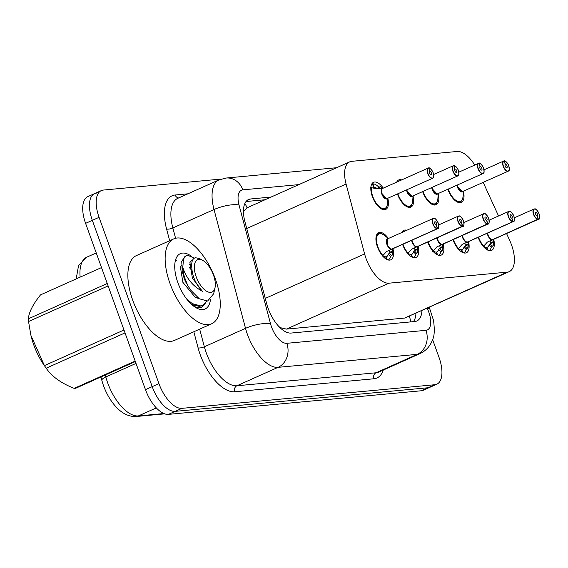 <?xml version="1.0" encoding="UTF-8"?>
<svg xmlns="http://www.w3.org/2000/svg" width="568" height="568" viewBox="0 0 568 568"><rect width="100%" height="100%" fill="white"/><g stroke="black" fill="none" stroke-linecap="round" stroke-linejoin="round"><path stroke-width="0.85" d="M413.05 196.066A14.874 7.008 -114.1 0 1 410.891 207.1A14.874 7.008 -114.1 0 1 397.536 194.199A14.874 7.008 -114.1 0 1 397.465 194M396.741 182.101A14.874 7.008 -114.1 0 1 398.736 179.942A14.874 7.008 -114.1 0 1 401.675 179.893M438.24 193.716A14.874 7.008 -114.1 0 1 436.082 204.75A14.874 7.008 -114.1 0 1 422.734 191.849A14.874 7.008 -114.1 0 1 422.656 191.65M463.431 191.366A14.874 7.008 -114.1 0 1 461.273 202.4A14.874 7.008 -114.1 0 1 447.925 189.499A14.874 7.008 -114.1 0 1 447.847 189.293M387.852 198.417A14.874 7.008 -114.1 0 1 385.7 209.45A14.874 7.008 -114.1 0 1 372.345 196.556A14.874 7.008 -114.1 0 1 373.545 182.3A14.874 7.008 -114.1 0 1 383.272 188.129M418.162 246.42A14.874 7.008 -114.1 0 1 416.01 257.474A14.874 7.008 -114.1 0 1 402.655 244.574A14.874 7.008 -114.1 0 1 402.584 244.375M401.86 232.475A14.874 7.008 -114.1 0 1 403.855 230.317A14.874 7.008 -114.1 0 1 406.787 230.267M443.352 244.07A14.874 7.008 -114.1 0 1 441.201 255.124A14.874 7.008 -114.1 0 1 427.846 242.224A14.874 7.008 -114.1 0 1 427.775 242.025M468.543 241.719A14.874 7.008 -114.1 0 1 466.392 252.774A14.874 7.008 -114.1 0 1 453.037 239.874A14.874 7.008 -114.1 0 1 452.966 239.668M493.734 239.362A14.874 7.008 -114.1 0 1 491.583 250.417A14.874 7.008 -114.1 0 1 478.228 237.523A14.874 7.008 -114.1 0 1 478.157 237.317M392.964 248.77A14.874 7.008 -114.1 0 1 390.82 259.825A14.874 7.008 -114.1 0 1 377.464 246.931A14.874 7.008 -114.1 0 1 378.664 232.674A14.874 7.008 -114.1 0 1 388.32 238.411M474.741 165.032A27.889 13.135 65.9 0 0 457.162 151.478L351.777 161.319A27.889 13.135 65.9 0 0 349.739 161.844A27.889 13.135 65.9 0 0 346.075 184.046L364.606 253.939A27.889 13.135 65.9 0 0 366.026 258.468A27.889 13.135 65.9 0 0 389.023 283.183L507.231 272.15A27.889 13.135 65.9 0 0 509.276 271.618A27.889 13.135 65.9 0 0 509.688 240.399L506.557 233.533M280.18 327.828A9.294 4.381 65.9 0 0 280.713 327.835L280.947 327.814A27.889 13.135 -114.1 0 1 279.051 326.699M349.739 161.844L247.073 207.803L243.445 211.601M280.947 327.814L286.421 329.106L404.636 318.073L509.276 271.618M498.541 215.975L483.205 182.392M105.314 375.008L105.826 376.932A37.19 17.516 65.9 0 0 107.714 382.974A37.19 17.516 65.9 0 0 138.372 415.925A9.294 8.101 84.7 0 1 136.121 416.521C127.587 416.855 119.763 412.283 112.656 402.804A32.632 15.371 -114.1 0 1 103.504 385.651A32.632 15.371 -114.1 0 1 101.842 380.347L100.948 376.96M432.61 339.586L439.05 357.478A27.889 13.135 -114.1 0 1 436.806 384.209L430.068 387.227A27.889 13.135 -114.1 0 1 428.031 387.752L175.2 411.353A27.889 13.135 -114.1 0 1 152.203 386.645L92.328 220.334A27.889 13.135 -114.1 0 1 94.579 193.61L87.841 196.62A27.889 13.135 -114.1 0 0 85.59 223.352L145.465 389.655A27.889 13.135 -114.1 0 0 168.462 414.37L421.293 390.77A27.889 13.135 -114.1 0 0 423.33 390.237L430.068 387.227A27.889 13.135 -114.1 0 1 428.031 387.752L175.2 411.353A27.889 13.135 -114.1 0 1 152.203 386.645L92.328 220.334A27.889 13.135 -114.1 0 1 94.579 193.61A27.889 13.135 -114.1 0 1 96.617 193.077M271.071 197.06L250.63 198.97A27.889 13.135 65.9 0 0 248.585 199.496A27.889 13.135 65.9 0 0 244.922 221.697L266.697 303.823A27.889 13.135 65.9 0 0 268.117 308.353A27.889 13.135 65.9 0 0 291.114 333.061L414.796 321.516A27.889 13.135 65.9 0 0 416.834 320.991A27.889 13.135 65.9 0 0 421.939 310.71M436.806 384.209A27.889 13.135 -114.1 0 1 434.769 384.735L181.938 408.342A27.889 13.135 -114.1 0 1 158.941 383.627L99.066 217.324A27.889 13.135 -114.1 0 1 101.317 190.592A27.889 13.135 -114.1 0 1 103.355 190.06L221.144 179.069M415.954 313.394A27.889 13.135 -114.1 0 1 413.383 321.651M246.05 201.519L265.086 199.744M382.385 256.111L386.567 251.525L391.664 249.132A0.461 0.405 -90.6 0 1 391.714 249.103M438.716 227.164A5.581 2.627 -114.1 0 1 437.772 228.62A5.581 2.627 -114.1 0 1 437.481 228.712L391.963 249.082A0.461 0.405 -100.3 0 0 391.906 249.111L392.765 250.942L392.133 255.202A13.944 6.567 65.9 0 0 392.14 255.202L390.528 256.509A13.944 6.567 -114.1 0 1 388.214 259.974M437.481 228.712L437.559 228.471A5.389 2.542 65.9 0 0 438.276 223.217A5.389 2.542 65.9 0 0 433.831 218.439A5.389 2.542 65.9 0 0 433.001 223.714A5.389 2.542 65.9 0 0 437.332 228.492L436.224 225.198A1.86 0.873 -114.1 0 1 434.733 223.551A1.86 0.873 -114.1 0 1 434.882 221.769A1.86 0.873 -114.1 0 1 436.551 223.38A1.86 0.873 -114.1 0 1 436.401 225.162A1.86 0.873 -114.1 0 1 436.302 225.191L436.231 225.226M390.841 248.891A5.573 2.627 -114.1 0 1 387.092 243.7A5.573 2.627 -114.1 0 1 387.703 238.816A5.581 2.627 65.9 0 0 387.248 244.155A5.581 2.627 65.9 0 0 391.728 249.103L437.239 228.734A5.581 2.627 -114.1 0 1 432.759 223.785A5.581 2.627 -114.1 0 1 433.214 218.439A5.581 2.627 -114.1 0 1 434.932 218.701M378.338 233.839A13.944 6.567 65.9 0 0 378.295 233.853A13.944 6.567 65.9 0 0 376.087 236.799M392.736 251.674L389.215 253.243L391.387 255.543M385.75 256.928L386.141 256.75A10.224 4.814 65.9 0 0 386.673 256.587A10.224 4.814 65.9 0 0 388.349 254.201L389.215 253.243M392.687 248.677L391.963 249.082A5.581 2.627 65.9 0 0 392.261 248.997L437.772 228.62C438.837 229.06 439.014 227.264 438.304 223.224C434.115 215.606 434.151 219.248 433.214 218.439L387.703 238.816L387.255 244.155M382.924 255.706A10.224 4.814 65.9 0 0 385.7 256.793L386.545 259.306M376.087 236.806L378.295 233.86L379.31 233.59M386.141 256.75L387.248 259.647M391.906 249.111L389.307 250.247M392.971 248.677L392.587 253.931A13.596 6.404 -114.1 0 1 392.502 254.734L392.133 255.202M389.953 252.909L389.293 250.282M436.302 225.191L437.559 228.471M382.811 188.377L376.996 188.761L370.734 187.589M433.604 176.79A5.581 2.627 -114.1 0 1 432.653 178.245A5.581 2.627 -114.1 0 1 427.647 173.41A5.581 2.627 -114.1 0 1 428.095 168.064A5.581 2.627 -114.1 0 1 428.386 167.979L428.599 168.078A5.389 2.542 65.9 0 0 427.889 173.339A5.389 2.542 65.9 0 0 432.333 178.111A5.389 2.542 65.9 0 0 433.164 172.842A5.389 2.542 65.9 0 0 428.833 168.057L429.621 171.5M428.421 167.965L382.584 188.441A5.581 2.627 65.9 0 0 382.136 193.78A5.581 2.627 65.9 0 0 386.73 198.729A5.581 2.627 65.9 0 0 387.142 198.623A5.573 2.627 -114.1 0 1 386.73 198.729L432.653 178.245C432.788 176.939 434.47 180.091 433.185 172.849C433.015 171.295 429.003 166.687 428.677 167.943L428.535 167.993M429.94 171.358A1.86 0.873 -114.1 0 1 431.431 173.006A1.86 0.873 -114.1 0 1 431.282 174.788A1.86 0.873 -114.1 0 1 429.614 173.176A1.86 0.873 -114.1 0 1 429.763 171.394A1.86 0.873 -114.1 0 1 429.862 171.366L429.678 171.444M380.908 208.626A13.944 6.567 65.9 0 0 383.549 209.201A13.944 6.567 65.9 0 0 384.571 208.939A13.944 6.567 65.9 0 0 384.621 208.917M380.482 186.673L380.482 186.68A13.944 6.567 65.9 0 0 380.482 186.673L379.736 187.007L379.481 188.519M378.125 188.64L378.437 186.773A13.944 6.567 -114.1 0 0 372.998 183.869L372.473 184.11M378.437 186.773L379.736 187.007M372.722 187.831L373.73 187.383A10.224 4.814 65.9 0 0 373.197 187.546A10.224 4.814 65.9 0 0 372.686 187.859M382.136 193.78L386.73 198.729A5.573 2.627 -114.1 0 1 382.875 195.442A5.573 2.627 -114.1 0 1 381.717 189.563M377.337 188.725A10.224 4.814 65.9 0 0 374.17 187.341L372.892 187.909M384.571 208.932L383.549 209.201M373.73 187.383L372.409 183.925A13.944 6.567 -114.1 0 0 371.699 184.146M372.998 183.869L374.17 187.341M380.482 186.68L383.194 188.185M429.862 171.366L428.599 168.078M407.575 253.761L411.764 249.174L416.862 246.782A0.461 0.405 -90.6 0 1 416.905 246.753A5.581 2.627 65.9 0 1 412.439 241.805A5.581 2.627 65.9 0 1 411.992 240.165L412.446 241.805M463.907 224.814A5.581 2.627 -114.1 0 1 462.963 226.27A5.581 2.627 -114.1 0 1 462.671 226.362L417.153 246.732A0.461 0.405 -100.3 0 0 417.097 246.761L417.963 248.592L417.324 252.852A13.944 6.567 65.9 0 0 417.331 252.845M462.671 226.362L462.757 226.121A5.389 2.542 65.9 0 0 463.467 220.867A5.389 2.542 65.9 0 0 459.022 216.089A5.389 2.542 65.9 0 0 458.191 221.357A5.389 2.542 65.9 0 0 462.522 226.142L461.415 222.848A1.86 0.873 -114.1 0 1 459.924 221.201A1.86 0.873 -114.1 0 1 460.073 219.418A1.86 0.873 -114.1 0 1 461.741 221.03A1.86 0.873 -114.1 0 1 461.592 222.812A1.86 0.873 -114.1 0 1 461.493 222.841L461.422 222.869M462.522 226.142L416.919 246.753M403.529 231.481A13.944 6.567 65.9 0 0 403.486 231.503A13.944 6.567 65.9 0 0 402.513 232.184M417.927 249.316L414.406 250.893L416.578 253.193L415.719 254.159A13.944 6.567 -114.1 0 1 413.405 257.623M410.941 254.578L411.331 254.4A10.224 4.814 65.9 0 0 411.864 254.237A10.224 4.814 65.9 0 0 413.54 251.851L414.406 250.893M408.115 253.356A10.224 4.814 65.9 0 0 410.891 254.443L411.736 256.949M402.009 232.163L404.508 231.24M411.331 254.4L412.439 257.29M418.169 246.32L417.778 251.581A13.596 6.404 -114.1 0 1 417.693 252.384L416.578 253.193M417.097 246.761L414.498 247.896M415.144 250.552L414.484 247.932M461.493 222.841L462.757 226.121M417.878 246.327L417.16 246.725A5.573 2.627 -114.1 0 1 417.153 246.732A5.581 2.627 65.9 0 0 417.452 246.64L462.963 226.27C464.028 226.71 464.205 224.907 463.495 220.874C459.313 213.256 459.342 216.891 458.404 216.089A5.581 2.627 -114.1 0 1 460.123 216.351M432.766 251.411L436.955 246.817L442.053 244.432A0.461 0.405 -90.6 0 1 442.103 244.403A5.581 2.627 65.9 0 1 437.637 239.455A5.581 2.627 65.9 0 1 437.183 237.807L437.637 239.455M489.105 222.464A5.581 2.627 -114.1 0 1 488.153 223.92A5.581 2.627 -114.1 0 1 487.862 224.012L442.344 244.375A0.461 0.405 -100.3 0 0 442.287 244.41L443.154 246.242L442.522 250.509A13.944 6.567 65.9 0 0 442.522 250.495L442.884 250.034A13.596 6.404 -114.1 0 0 442.976 249.231L442.884 250.062M487.862 224.012L487.947 223.771A5.389 2.542 65.9 0 0 488.657 218.517A5.389 2.542 65.9 0 0 484.213 213.738A5.389 2.542 65.9 0 0 483.389 219.007A5.389 2.542 65.9 0 0 487.713 223.792L486.606 220.498A1.86 0.873 -114.1 0 1 485.115 218.843A1.86 0.873 -114.1 0 1 485.264 217.061A1.86 0.873 -114.1 0 1 486.932 218.68A1.86 0.873 -114.1 0 1 486.783 220.455A1.86 0.873 -114.1 0 1 486.684 220.49L486.613 220.519M487.713 223.792L442.11 244.403M443.118 246.966L439.604 248.543L441.776 250.843L440.91 251.809A13.944 6.567 -114.1 0 1 438.595 255.273M436.132 252.227L436.522 252.05A10.224 4.814 65.9 0 0 437.055 251.887A10.224 4.814 65.9 0 0 438.73 249.501L439.604 248.543M433.306 251.006A10.224 4.814 65.9 0 0 436.089 252.093L436.927 254.599M436.522 252.05L437.63 254.94M442.522 250.509L441.776 250.843M442.287 244.41L439.689 245.539M442.344 244.375A0.461 0.405 -100.3 0 0 442.344 244.382A5.573 2.627 -114.1 0 0 442.351 244.375A5.581 2.627 65.9 0 0 442.642 244.29L488.153 223.92C489.218 224.36 489.396 222.557 488.686 218.517C484.504 210.905 484.532 214.541 483.595 213.738A5.581 2.627 -114.1 0 1 485.313 214.001M440.335 248.202L439.682 245.575M486.684 220.49L487.947 223.771M457.957 249.061L462.146 244.467L467.244 242.082A0.461 0.405 -90.6 0 1 467.294 242.053M514.296 220.107A5.581 2.627 -114.1 0 1 513.344 221.57A5.581 2.627 -114.1 0 1 513.053 221.655L467.535 242.025A0.461 0.405 -100.3 0 0 467.478 242.06L468.344 243.892L467.705 248.152A13.944 6.567 65.9 0 0 467.712 248.145L466.101 249.459A13.944 6.567 -114.1 0 1 463.786 252.916M513.053 221.655L513.138 221.421A5.389 2.542 65.9 0 0 513.855 216.167A5.389 2.542 65.9 0 0 509.404 211.388A5.389 2.542 65.9 0 0 508.58 216.656A5.389 2.542 65.9 0 0 512.904 221.442L511.796 218.147A1.86 0.873 -114.1 0 1 510.305 216.493A1.86 0.873 -114.1 0 1 510.454 214.711A1.86 0.873 -114.1 0 1 512.123 216.323A1.86 0.873 -114.1 0 1 511.974 218.105A1.86 0.873 -114.1 0 1 511.875 218.133L511.803 218.169M466.42 241.84A5.573 2.627 -114.1 0 1 462.373 235.457A5.581 2.627 65.9 0 0 462.828 237.104A5.581 2.627 65.9 0 0 467.308 242.053L512.819 221.683A5.581 2.627 -114.1 0 1 508.339 216.735A5.581 2.627 -114.1 0 1 508.786 211.388A5.581 2.627 -114.1 0 1 510.504 211.651M468.309 244.616L464.794 246.192L466.967 248.493M461.322 249.87L461.713 249.7A10.224 4.814 65.9 0 0 462.245 249.537A10.224 4.814 65.9 0 0 463.921 247.151L464.794 246.192M462.38 235.457L462.828 237.104M458.497 248.656A10.224 4.814 65.9 0 0 461.28 249.735L462.125 252.249M461.713 249.7L462.821 252.59M465.533 245.859L464.88 243.189M467.478 242.06L464.873 243.225M468.55 241.62L468.167 246.874A13.596 6.404 -114.1 0 1 468.075 247.684L467.705 248.152M511.875 218.133L513.138 221.421M468.259 241.627L467.542 242.025A5.573 2.627 -114.1 0 1 467.535 242.025A5.581 2.627 65.9 0 0 467.833 241.94L513.344 221.57C514.409 222.01 514.587 220.206 513.877 216.167C509.695 208.548 509.73 212.191 508.786 211.388L489.133 220.178M483.148 246.704L487.337 242.117L492.435 239.724A0.461 0.405 -90.6 0 1 492.484 239.703A5.581 2.627 65.9 0 1 488.019 234.754A5.581 2.627 65.9 0 1 487.571 233.107L488.019 234.754M539.486 217.757A5.581 2.627 -114.1 0 1 538.535 219.22A5.581 2.627 -114.1 0 1 538.244 219.305L492.726 239.675A0.461 0.405 -100.3 0 0 492.676 239.703L493.535 241.535L492.903 245.802A13.944 6.567 65.9 0 0 492.903 245.795L491.292 247.101A13.944 6.567 -114.1 0 1 488.977 250.566M538.244 219.305L538.329 219.063A5.389 2.542 65.9 0 0 539.046 213.809A5.389 2.542 65.9 0 0 534.602 209.031A5.389 2.542 65.9 0 0 533.771 214.306A5.389 2.542 65.9 0 0 538.102 219.085L536.987 215.79A1.86 0.873 -114.1 0 1 535.496 214.143A1.86 0.873 -114.1 0 1 535.645 212.361A1.86 0.873 -114.1 0 1 537.314 213.973A1.86 0.873 -114.1 0 1 537.165 215.755A1.86 0.873 -114.1 0 1 537.072 215.783L537.001 215.819M538.102 219.085L492.499 239.703M493.5 242.266L489.985 243.835L492.158 246.143M486.513 247.52L486.904 247.343A10.224 4.814 65.9 0 0 487.436 247.179A10.224 4.814 65.9 0 0 489.119 244.794L489.985 243.835M483.688 246.306A10.224 4.814 65.9 0 0 486.471 247.385L487.316 249.899M486.904 247.343L488.019 250.239M492.676 239.703L490.07 240.839M493.741 239.27L493.358 244.524A13.596 6.404 -114.1 0 1 493.272 245.326L492.896 245.795M490.716 243.502L490.063 240.875M537.072 215.783L538.329 219.063M493.45 239.27L492.733 239.675A5.573 2.627 -114.1 0 1 492.726 239.675A5.581 2.627 65.9 0 0 493.024 239.589L538.535 219.22C539.6 219.653 539.777 217.856 539.067 213.816C534.886 206.198 534.921 209.84 533.977 209.031A5.581 2.627 -114.1 0 1 535.695 209.294M458.795 174.44A5.581 2.627 -114.1 0 1 457.844 175.895A5.581 2.627 -114.1 0 1 452.838 171.06A5.581 2.627 -114.1 0 1 453.285 165.714A5.581 2.627 -114.1 0 1 453.576 165.622L453.789 165.728A5.389 2.542 65.9 0 0 453.079 170.982A5.389 2.542 65.9 0 0 457.524 175.761A5.389 2.542 65.9 0 0 458.355 170.492A5.389 2.542 65.9 0 0 454.024 165.707L454.812 169.15M407.327 191.43L411.928 196.372A5.573 2.627 -114.1 0 1 406.873 189.79A5.581 2.627 65.9 0 0 407.327 191.43A5.581 2.627 65.9 0 0 411.928 196.372A5.581 2.627 65.9 0 0 412.332 196.265A5.573 2.627 -114.1 0 1 411.928 196.372L457.844 175.895C457.978 174.589 459.661 177.734 458.376 170.499C458.206 168.944 454.201 164.337 453.875 165.593L453.725 165.643M455.131 169.001A1.86 0.873 -114.1 0 1 456.622 170.656A1.86 0.873 -114.1 0 1 456.473 172.438A1.86 0.873 -114.1 0 1 454.805 170.826A1.86 0.873 -114.1 0 1 454.954 169.044A1.86 0.873 -114.1 0 1 455.053 169.008L454.869 169.094M406.099 206.269A13.944 6.567 65.9 0 0 408.74 206.851A13.944 6.567 65.9 0 0 409.762 206.589A13.944 6.567 65.9 0 0 409.812 206.56M408.285 207.249L409.762 206.589L408.74 206.851M397.643 181.696L397.6 181.575A13.944 6.567 -114.1 0 0 396.89 181.788M455.053 169.008L453.789 165.728M483.986 172.09A5.581 2.627 -114.1 0 1 483.034 173.545A5.581 2.627 -114.1 0 1 478.029 168.71A5.581 2.627 -114.1 0 1 478.476 163.364A5.581 2.627 -114.1 0 1 478.767 163.272L478.987 163.378A5.389 2.542 65.9 0 0 478.27 168.632A5.389 2.542 65.9 0 0 482.715 173.41A5.389 2.542 65.9 0 0 483.545 168.142A5.389 2.542 65.9 0 0 479.214 163.357L480.003 166.793M432.518 189.08L437.119 194.022A5.573 2.627 -114.1 0 1 432.063 187.433A5.581 2.627 65.9 0 0 432.518 189.08A5.581 2.627 65.9 0 0 437.119 194.022A5.581 2.627 65.9 0 0 437.523 193.915A5.573 2.627 -114.1 0 1 437.119 194.022L483.034 173.545C483.169 172.239 484.852 175.384 483.567 168.142C483.396 166.594 479.392 161.987 479.065 163.236L478.916 163.293M480.322 166.651A1.86 0.873 -114.1 0 1 481.813 168.298A1.86 0.873 -114.1 0 1 481.664 170.081A1.86 0.873 -114.1 0 1 479.995 168.469A1.86 0.873 -114.1 0 1 480.145 166.687A1.86 0.873 -114.1 0 1 480.244 166.658L480.059 166.743M431.29 203.919A13.944 6.567 65.9 0 0 433.938 204.501A13.944 6.567 65.9 0 0 434.953 204.231A13.944 6.567 65.9 0 0 435.003 204.21M433.476 204.899L434.953 204.231L433.938 204.501M480.244 166.658L478.987 163.378M509.176 169.733A5.581 2.627 -114.1 0 1 508.225 171.195A5.581 2.627 -114.1 0 1 503.22 166.36A5.581 2.627 -114.1 0 1 503.667 161.014A5.581 2.627 -114.1 0 1 503.958 160.922L504.178 161.028A5.389 2.542 65.9 0 0 503.461 166.282A5.389 2.542 65.9 0 0 507.906 171.06A5.389 2.542 65.9 0 0 508.736 165.792A5.389 2.542 65.9 0 0 504.405 161.007L505.193 164.443M457.709 186.73L462.309 191.672A5.573 2.627 -114.1 0 1 457.261 185.083A5.581 2.627 65.9 0 0 457.709 186.73A5.581 2.627 65.9 0 0 462.309 191.672A5.581 2.627 65.9 0 0 462.714 191.565A5.573 2.627 -114.1 0 1 462.309 191.672L508.225 171.195C508.36 169.882 510.043 173.034 508.758 165.792C508.587 164.244 504.583 159.629 504.256 160.886L504.107 160.936M505.513 164.301A1.86 0.873 -114.1 0 1 507.011 165.948A1.86 0.873 -114.1 0 1 506.855 167.73A1.86 0.873 -114.1 0 1 505.186 166.119A1.86 0.873 -114.1 0 1 505.335 164.337A1.86 0.873 -114.1 0 1 505.435 164.308L505.25 164.393M456.487 201.569A13.944 6.567 65.9 0 0 459.129 202.144A13.944 6.567 65.9 0 0 460.144 201.881A13.944 6.567 65.9 0 0 460.194 201.86M458.667 202.542L460.144 201.881L459.129 202.144M505.435 164.308L504.178 161.028M215.435 279.2A46.484 21.896 -114.1 0 1 211.694 323.753A46.484 21.896 -114.1 0 1 169.967 283.446A46.484 21.896 -114.1 0 1 173.709 238.894A46.484 21.896 -114.1 0 1 215.435 279.2M211.694 323.753L174.419 340.438A46.484 21.896 -114.1 0 1 132.685 300.131A46.484 21.896 -114.1 0 1 136.434 255.579L173.709 238.894M210.472 299.634A30.317 14.278 -114.1 0 1 196.216 307.828A30.317 14.278 -114.1 0 1 177.876 282.708A30.317 14.278 -114.1 0 1 175.271 261.046A30.317 14.278 -114.1 0 1 191.345 256.196M194.718 306.912L197.856 307.87L201.562 307.387L205.176 303.553M195.91 306.202L192.864 305.527M197.437 297.88L197.501 297.618A21.016 9.897 -114.1 0 1 197.416 298.15M201.2 307.529L204.885 303.837M135.354 361.56L75.778 388.228A50.204 23.643 -114.1 0 1 74.983 388.327A50.204 23.643 -114.1 0 1 74.174 388.377L135.177 361.07M101.516 267.571L40.513 294.877C32.866 304.441 28.826 312.414 28.4 318.797L107.246 283.503M186.609 298.953L192.261 303.603L200.589 305.896L202.726 305.293L206.851 301.161M194.355 258.156L187.901 255.373L186.247 255.749L183.507 258.852L182.804 267.521C186.432 278.391 192.964 286.315 202.386 291.306C195.484 283.979 191.934 275.544 191.728 265.994C191.565 261.102 192.829 258.341 195.527 257.709L199.609 258.639L202.776 260.407A17.707 8.342 -114.1 0 1 215.009 287.742A17.707 8.342 -114.1 0 1 210.771 292.392A17.707 8.342 -114.1 0 1 196.166 276.701A17.707 8.342 -114.1 0 1 198.885 259.391A17.707 8.342 -114.1 0 1 202.776 260.407M191.551 304.398L199.396 306.429L202.726 305.293M185.04 256.296L181.739 261.429L182.229 271.397L187.752 285.526C184.778 279.279 183.13 273.272 182.804 267.521M176.74 260.009L175.263 261.081M215.009 287.742L213.667 293.748L207.625 301.033L199.304 298.789L190.614 290.035L187.752 285.526M125.038 332.905L46.185 368.199A50.204 23.643 -114.1 0 1 45.987 367.915L44.538 365.856A43.693 20.583 -114.1 0 1 30.956 335.51L44.425 365.622L123.994 330.008M108.119 285.91L28.549 321.531A50.204 23.643 -114.1 0 1 28.4 318.797M45.987 367.915A50.204 23.643 -114.1 0 1 44.425 365.622M46.185 368.199C51.851 376.52 61.181 383.244 74.174 388.377M28.549 321.531L30.8 334.836M191.707 266.442L189.421 264.489M182.2 271.405L185.253 281.266L190.614 290.035M184.124 277.787L183.499 276.687M191.381 269.956L189.385 267.563M181.448 265.107L180.39 266.79L182.875 282.324L194.938 296.972L198.949 298.555M192.673 260.023L191.835 260.25L189.897 262.53L192.382 278.071L202.386 291.306M265.263 298.406L364.606 253.939M280.713 327.835A27.889 24.296 84.7 0 1 280.954 328.538M244.865 203.493A27.889 24.296 84.7 0 1 247.073 207.803M409.372 316.341A27.889 24.296 84.7 0 1 410.721 321.9M286.421 329.106L389.023 283.183M246.732 228.513L346.075 184.046M404.636 318.073L507.231 272.15M101.842 380.347A9.294 2.684 165.1 0 1 105.826 376.932L136.022 363.413M76.183 278.909L78.569 265.469L86.797 257.169A37.19 17.516 65.9 0 0 80.145 277.134M156.299 407.902L138.372 415.925L163.903 413.54M421.293 390.77L434.769 384.735M168.462 414.37L181.938 408.342M145.465 389.655L158.941 383.627M85.59 223.352L99.066 217.324M298.867 184.614L242.834 189.847A18.595 8.761 65.9 0 0 239.029 204.998L270.538 323.817A18.595 8.761 65.9 0 0 271.483 326.841A18.595 8.761 65.9 0 0 286.812 343.313L425.957 330.327A18.595 8.761 65.9 0 0 428.812 312.151A18.595 8.761 65.9 0 0 427.59 309.155L427.221 308.346M425.957 330.327A18.595 16.195 -95.3 0 1 417.224 354.347L278.079 367.34A37.19 17.516 -114.1 0 1 247.414 334.389A37.19 17.516 -114.1 0 1 245.525 328.347L204.352 346.778A37.19 17.516 65.9 0 0 206.248 352.82A37.19 17.516 65.9 0 0 236.906 385.764L376.051 372.778A37.19 17.516 65.9 0 0 378.771 372.075L419.944 353.644A37.19 17.516 -114.1 0 1 417.224 354.347L376.051 372.778A4.651 4.047 84.7 0 0 373.872 378.785L234.726 391.771A4.651 4.047 84.7 0 1 236.906 385.764L278.079 367.34A18.595 16.195 -95.3 0 0 286.812 343.313M419.944 353.644C426.035 350.747 430.253 346.089 432.582 339.664C434.435 336.185 434.747 329.767 433.526 320.416L429.536 308.133L427.59 309.155M234.726 391.771A41.833 19.703 -114.1 0 1 200.227 354.702A41.833 19.703 -114.1 0 1 198.104 347.907L193.816 331.748M169.676 240.697L166.594 229.089A41.833 19.703 -114.1 0 1 175.15 195.001L187.901 193.809M383.272 370.059A41.833 19.703 -114.1 0 1 373.872 378.785M270.538 323.817A18.595 5.368 165.1 0 0 245.525 328.347L214.022 209.528L172.849 227.96L175.583 238.262M239.029 204.998A18.595 5.368 165.1 0 0 214.022 209.528A37.19 17.516 -114.1 0 1 218.907 179.928L177.734 198.36A37.19 17.516 65.9 0 0 172.849 227.96A4.651 1.342 -14.9 0 1 166.594 229.089M199.673 329.128L204.352 346.778A4.651 1.342 -14.9 0 1 198.104 347.907M178.65 197.948A4.651 4.047 84.7 0 1 175.15 195.001M242.834 189.847A18.595 16.195 -95.3 0 0 226.135 178.04L218.907 179.928M246.831 200.667L250.63 198.97M391.167 249.366A5.751 2.705 -114.1 0 1 386.666 243.665A5.751 2.705 -114.1 0 1 388.008 238.674M392.552 248.862A5.751 2.705 -114.1 0 1 392.005 249.288M382.995 255.621A13.596 6.404 -114.1 0 1 376.527 238.851A13.596 6.404 -114.1 0 1 384.245 235.266C381.639 233.498 379.658 233.029 378.295 233.853L376.818 234.52M392.765 250.942L390.053 252.156M390.528 256.509L388.349 254.201M387.454 198.481A5.751 2.705 -114.1 0 1 382.392 195.378A5.751 2.705 -114.1 0 1 382.243 188.406M428.748 167.958A5.581 2.627 -114.1 0 1 429.813 168.327M383.095 209.599L384.571 208.939C386.091 208.47 387.064 206.681 387.482 203.564A13.596 6.404 -114.1 0 1 378.394 205.779A13.596 6.404 -114.1 0 1 371.507 187.546M382.818 187.98L381.873 188.399M416.365 247.016A5.751 2.705 -114.1 0 1 411.615 240.328M417.743 246.512A5.751 2.705 -114.1 0 1 417.196 246.938M462.43 226.383A5.581 2.627 -114.1 0 1 457.95 221.435A5.581 2.627 -114.1 0 1 458.404 216.089L438.752 224.885M416.032 246.54A5.573 2.627 -114.1 0 1 411.992 240.165M408.186 253.271A13.596 6.404 -114.1 0 1 402.968 244.197M417.963 248.592L415.243 249.806M415.719 254.159L413.54 251.851M441.556 244.666A5.751 2.705 -114.1 0 1 436.806 237.978M442.933 244.162A5.751 2.705 -114.1 0 1 442.394 244.588M487.621 224.033A5.581 2.627 -114.1 0 1 483.148 219.085A5.581 2.627 -114.1 0 1 483.595 213.738L463.942 222.535M441.222 244.19A5.573 2.627 -114.1 0 1 437.183 237.807M443.068 243.977L442.351 244.375M433.377 250.921A13.596 6.404 -114.1 0 1 428.165 241.847M443.154 246.242L440.434 247.456M440.91 251.809L438.73 249.501M466.747 242.316A5.751 2.705 -114.1 0 1 462.004 235.628M468.131 241.805A5.751 2.705 -114.1 0 1 467.585 242.238M458.568 248.571A13.596 6.404 -114.1 0 1 453.356 239.497M468.344 243.892L465.625 245.106M466.101 249.459L463.921 247.151M491.938 239.959A5.751 2.705 -114.1 0 1 487.195 233.27M493.322 239.455A5.751 2.705 -114.1 0 1 492.775 239.881M538.01 219.326A5.581 2.627 -114.1 0 1 533.529 214.377A5.581 2.627 -114.1 0 1 533.977 209.031L514.331 217.828M491.611 239.483A5.573 2.627 -114.1 0 1 487.564 233.107M483.766 246.214A13.596 6.404 -114.1 0 1 478.547 237.147M493.535 241.535L490.816 242.756M491.292 247.101L489.119 244.794M412.645 196.13A5.751 2.705 -114.1 0 1 409.308 195.456A5.751 2.705 -114.1 0 1 406.503 189.953M453.938 165.607A5.581 2.627 -114.1 0 1 455.003 165.977M409.762 206.589C411.289 206.12 412.254 204.331 412.673 201.214A13.596 6.404 -114.1 0 1 406.56 205.666A13.596 6.404 -114.1 0 1 397.856 193.823M437.836 193.78A5.751 2.705 -114.1 0 1 434.499 193.106A5.751 2.705 -114.1 0 1 431.694 187.603M479.129 163.257A5.581 2.627 -114.1 0 1 480.194 163.627M434.953 204.231C436.48 203.77 437.452 201.974 437.871 198.857A13.596 6.404 -114.1 0 1 431.751 203.316A13.596 6.404 -114.1 0 1 423.046 191.473M463.026 191.43A5.751 2.705 -114.1 0 1 459.69 190.756A5.751 2.705 -114.1 0 1 456.885 185.253M504.32 160.9A5.581 2.627 -114.1 0 1 505.392 161.276M460.144 201.881C461.67 201.42 462.643 199.624 463.062 196.507A13.596 6.404 -114.1 0 1 456.942 200.965A13.596 6.404 -114.1 0 1 448.237 189.123M164.713 413.852L136.121 416.521M86.797 257.169L96.248 252.945M101.317 190.592L94.579 193.61M336.611 167.723L226.135 178.04M429.536 308.133L429.223 307.451M392.587 253.931L392.502 254.769M388.427 238.489L384.245 235.266M387.866 198.296L387.482 203.564M403.486 231.503L404.757 231.176M417.778 251.581L417.693 252.419M443.36 243.97L442.976 249.231M468.167 246.874L468.075 247.712M493.358 244.524L493.265 245.362M433.632 174.511L453.612 165.615M413.057 195.946L412.673 201.214M458.83 172.161L478.803 163.264M438.248 193.596L437.871 198.857M484.021 169.804L503.993 160.914M463.438 191.239L463.062 196.507M186.247 255.749L185.04 256.289M192.772 259.832L191.835 260.25"/></g></svg>
